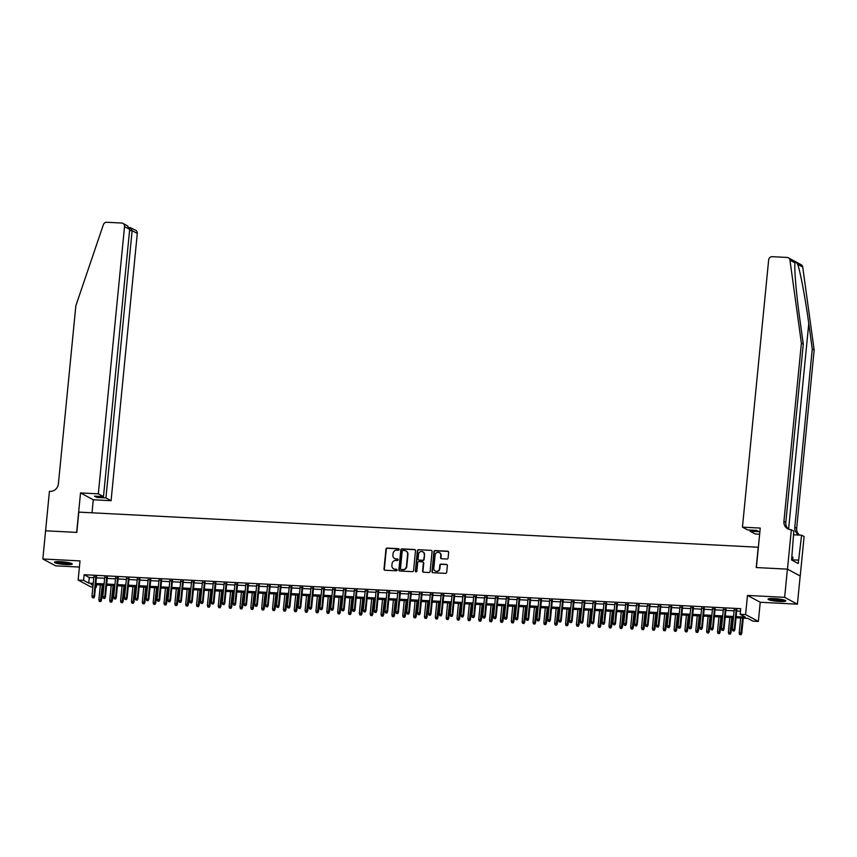 <?xml version="1.0" encoding="UTF-8"?>
<svg xmlns="http://www.w3.org/2000/svg" width="857" height="857" viewBox="0 0 857 857"><rect width="100%" height="100%" fill="white"/><g stroke="black" fill="none" stroke-linecap="round" stroke-linejoin="round"><path stroke-width="1.29" d="M399.105 549.487A0.782 0.739 -61.8 0 0 398.441 548.673L387.118 548.094A1.125 1.061 -61.8 0 0 385.95 549.144L383.99 569.069A1.125 1.061 -61.8 0 0 384.954 570.226L396.266 570.816A0.782 0.739 -61.8 0 0 396.716 569.348A0.782 0.739 -61.8 0 0 396.427 569.262L394.959 569.187A3.589 3.374 -61.8 0 1 391.895 565.47L392.056 563.81A3.589 3.374 -61.8 0 1 395.816 560.446L397.284 560.521A0.782 0.739 -61.8 0 0 397.723 559.053A0.782 0.739 -61.8 0 0 397.434 558.968L395.966 558.893A3.589 3.374 -61.8 0 1 392.902 555.175L393.063 553.515A3.589 3.374 -61.8 0 1 396.823 550.151L398.291 550.226A0.782 0.739 -61.8 0 0 399.105 549.487M398.891 548.876A0.782 0.739 -61.8 0 0 398.784 548.866L387.471 548.276A1.125 1.061 -61.8 0 0 386.293 549.326L384.343 569.252A1.125 1.061 -61.8 0 0 384.707 570.184M396.877 569.466A0.782 0.739 -61.8 0 0 396.77 569.455L394.959 569.187M397.884 559.171A0.782 0.739 -61.8 0 0 397.777 559.16L395.966 558.893M774.235 598.593A8.924 1.232 -174.4 0 0 768.043 599.161A8.924 1.232 -174.4 0 0 779.613 601.475A8.924 1.232 -174.4 0 0 785.805 600.907A8.924 1.232 -174.4 0 0 774.235 598.593M60.643 561.689A8.924 1.232 -174.4 0 0 54.452 562.267A8.924 1.232 -174.4 0 0 66.032 564.581A8.924 1.232 -174.4 0 0 72.224 564.002A8.924 1.232 -174.4 0 0 60.643 561.689M446.915 559.032A1.125 1.061 -61.8 0 0 448.093 557.971L448.64 552.39A1.125 1.061 -61.8 0 0 447.686 551.222L435.11 550.569A1.125 1.061 -61.8 0 0 433.942 551.629L431.982 571.555A1.125 1.061 -61.8 0 0 432.946 572.712L445.511 573.365A1.125 1.061 -61.8 0 0 446.69 572.315L447.354 565.556A1.125 1.061 -61.8 0 0 446.39 564.399L441.012 564.12A1.125 1.061 -61.8 0 0 439.834 565.17L439.512 568.523A2.999 2.828 -61.8 0 1 435.238 571.019A2.999 2.828 -61.8 0 1 433.813 568.223L435.099 555.111A2.999 2.828 -61.8 0 1 439.362 552.604A2.999 2.828 -61.8 0 1 440.798 555.4L440.584 557.586A1.125 1.061 -61.8 0 0 441.537 558.753L446.915 559.032M45.56 530.794L76.659 532.401L80.526 492.925L98.319 493.846L124.533 226.591A3.428 3.224 -61.8 0 0 121.608 223.034L106.793 222.274A3.428 3.224 -61.8 0 0 103.376 224.684L75.866 305.681L58.394 483.851A8.013 7.531 118.2 0 1 50.027 491.35L49.427 491.318L42.85 558.989L80.022 560.907L78.137 580.071L83.568 580.36L84.125 574.715L740.727 608.674L740.169 614.308L745.601 614.587L758.359 621.432L752.939 621.154L747.765 618.379L736.045 617.768M45.614 530.794L76.819 532.401L78.812 512.111L758.209 547.237L756.217 567.538L787.412 569.144L784.648 597.34L747.486 595.422L745.601 614.587M415.506 550.676A1.125 1.061 -61.8 0 0 414.552 549.508L401.987 548.866A1.125 1.061 -61.8 0 0 400.808 549.915L398.859 569.841A1.125 1.061 -61.8 0 0 399.812 570.998L412.378 571.651A1.125 1.061 -61.8 0 0 413.556 570.601L415.506 550.676M418.548 549.723L431.114 550.365A1.125 1.061 -61.8 0 1 432.078 551.533L430.118 571.458A1.125 1.061 -61.8 0 1 428.95 572.508L423.572 572.23A1.125 1.061 -61.8 0 1 422.608 571.062L423.401 562.985A1.125 1.061 -61.8 0 0 422.447 561.828L418.88 561.635A1.125 1.061 -61.8 0 0 417.702 562.695L416.877 571.105A0.782 0.739 -61.8 0 1 415.763 571.758A0.782 0.739 -61.8 0 1 415.388 571.03L417.37 550.772A1.125 1.061 -61.8 0 1 418.548 549.723L431.114 550.365M787.412 569.144L800.181 575.99L797.406 604.185L784.648 597.34M42.85 558.989L55.609 565.824L79.422 567.055M96.477 576.986L93.874 576.857M107.329 577.543L104.725 577.414M118.18 578.111L115.577 577.972M129.032 578.668L126.429 578.539M139.884 579.236L137.281 579.096M150.736 579.793L148.132 579.653M161.587 580.35L158.984 580.221M172.45 580.917L169.836 580.778M183.302 581.474L180.698 581.346M194.153 582.042L191.55 581.903M205.005 582.599L202.402 582.46M215.857 583.156L213.254 583.028M226.709 583.724L224.106 583.585M237.56 584.281L234.957 584.153M248.412 584.838L245.809 584.71M259.264 585.406L256.661 585.267M270.126 585.963L267.513 585.834M280.978 586.531L278.375 586.392M291.83 587.088L289.227 586.949M302.682 587.645L300.079 587.516M313.533 588.213L310.93 588.073M324.385 588.77L321.782 588.641M335.237 589.337L332.634 589.198M346.089 589.895L343.486 589.755M356.94 590.452L354.337 590.323M367.803 591.019L365.2 590.88M378.655 591.576L376.052 591.448M389.507 592.133L386.903 592.005M400.358 592.701L397.755 592.562M411.21 593.258L408.607 593.13M422.062 593.826L419.459 593.687M432.914 594.383L430.31 594.244M443.765 594.94L441.162 594.812M454.628 595.508L452.014 595.369M465.48 596.065L462.876 595.936M476.331 596.633L473.728 596.493M487.183 597.19L484.58 597.05M498.035 597.747L495.432 597.618M508.887 598.315L506.283 598.175M519.738 598.872L517.135 598.743M530.59 599.439L527.987 599.3M541.442 599.996L538.839 599.857M552.304 600.553L549.691 600.425M563.156 601.121L560.553 600.982M574.008 601.678L571.405 601.539M584.86 602.235L582.257 602.107M595.711 602.803L593.108 602.664M606.563 603.36L603.96 603.232M617.415 603.928L614.812 603.789M628.267 604.485L625.664 604.346M639.118 605.042L636.515 604.913M649.981 605.61L647.378 605.471M660.833 606.167L658.23 606.038M671.684 606.735L669.081 606.595M682.536 607.292L679.933 607.152M693.388 607.849L690.785 607.72M704.24 608.416L701.637 608.277M715.092 608.973L712.488 608.834M725.943 609.531L723.34 609.402M84.125 574.715L89.289 577.489L93.788 577.725M96.391 577.864L104.64 578.282M107.243 578.421L115.491 578.85M118.095 578.978L126.343 579.407M128.946 579.546L137.195 579.975M139.798 580.103L148.047 580.532M150.65 580.66L158.899 581.089M161.502 581.228L169.75 581.657M172.364 581.785L180.613 582.214M183.216 582.353L191.465 582.771M194.068 582.91L202.316 583.338M204.919 583.467L213.168 583.896M215.771 584.035L224.02 584.463M226.623 584.592L234.872 585.02M237.475 585.16L245.723 585.577M248.326 585.717L256.575 586.145M259.178 586.274L267.438 586.702M270.041 586.841L278.289 587.27M280.892 587.399L289.141 587.827M291.744 587.966L299.993 588.384M302.596 588.523L310.845 588.952M313.448 589.08L321.696 589.509M324.3 589.648L332.548 590.066M335.151 590.205L343.4 590.634M346.003 590.762L354.252 591.191M356.855 591.33L365.114 591.759M367.717 591.887L375.966 592.316M378.569 592.455L386.818 592.873M389.421 593.012L397.669 593.44M400.273 593.569L408.521 593.997M411.124 594.137L419.373 594.565M421.976 594.694L430.225 595.122M432.828 595.261L441.076 595.679M443.68 595.819L451.928 596.247M454.542 596.376L462.791 596.804M465.394 596.943L473.642 597.361M476.246 597.5L484.494 597.929M487.097 598.057L495.346 598.486M497.949 598.625L506.198 599.054M508.801 599.182L517.05 599.611M519.653 599.75L527.901 600.168M530.504 600.307L538.753 600.736M541.356 600.864L549.616 601.293M552.219 601.432L560.467 601.86M563.07 601.989L571.319 602.417M573.922 602.557L582.171 602.974M584.774 603.114L593.023 603.542M595.626 603.671L603.874 604.099M606.477 604.239L614.726 604.667M617.329 604.796L625.578 605.224M628.181 605.353L636.43 605.781M639.033 605.92L647.292 606.349M649.895 606.477L658.144 606.906M660.747 607.045L668.996 607.463M671.599 607.602L679.847 608.031M682.451 608.159L690.699 608.588M693.302 608.727L701.551 609.156M704.154 609.284L712.403 609.713M715.006 609.852L723.254 610.27M725.858 610.409L734.106 610.837M736.72 610.966L740.48 611.17M736.806 610.098L734.192 609.959M747.486 595.422L760.245 602.257L797.406 604.185M760.245 602.257L758.359 621.432M96.573 584.71L96.327 587.206L95.481 587.152M92.877 587.024L90.906 586.916L78.137 580.071M736.163 616.612L745.344 617.083L740.169 614.308M83.568 580.36L88.742 583.135L93.231 583.36M95.834 583.499L104.083 583.928M106.686 584.056L114.934 584.485M117.538 584.624L125.786 585.042M128.389 585.181L136.649 585.61M139.252 585.738L147.5 586.167M150.104 586.306L158.352 586.734M160.955 586.863L169.204 587.291M171.807 587.431L180.056 587.848M182.659 587.988L190.907 588.416M193.511 588.545L201.759 588.973M204.362 589.113L212.611 589.541M215.214 589.67L223.463 590.098M226.066 590.237L234.325 590.655M236.928 590.794L245.177 591.223M247.78 591.351L256.029 591.78M258.632 591.919L266.881 592.348M269.484 592.476L277.732 592.905M280.335 593.033L288.584 593.462M291.187 593.601L299.436 594.03M302.039 594.158L310.288 594.587M312.891 594.726L321.139 595.144M323.753 595.283L332.002 595.711M334.605 595.84L342.854 596.268M345.457 596.408L353.705 596.836M356.308 596.965L364.557 597.393M367.16 597.533L375.409 597.95M378.012 598.09L386.261 598.518M388.864 598.647L397.112 599.075M399.716 599.214L407.964 599.643M410.567 599.771L418.827 600.2M421.43 600.328L429.678 600.757M432.282 600.896L440.53 601.325M443.133 601.453L451.382 601.882M453.985 602.021L462.234 602.439M464.837 602.578L473.085 603.007M475.689 603.135L483.937 603.564M486.54 603.703L494.789 604.131M497.392 604.26L505.641 604.688M508.244 604.828L516.503 605.246M519.106 605.385L527.355 605.813M529.958 605.942L538.207 606.37M540.81 606.51L549.058 606.938M551.662 607.067L559.91 607.495M562.513 607.624L570.762 608.052M573.365 608.191L581.614 608.62M584.217 608.749L592.466 609.177M595.069 609.316L603.317 609.734M605.931 609.873L614.18 610.302M616.783 610.43L625.032 610.859M627.635 610.998L635.883 611.427M638.486 611.555L646.735 611.984M649.338 612.123L657.587 612.541M660.19 612.68L668.439 613.109M671.042 613.237L679.29 613.666M681.893 613.805L690.142 614.233M692.745 614.362L701.005 614.79M703.608 614.93L711.856 615.347M714.459 615.487L722.708 615.915M725.311 616.044L733.56 616.472M93.113 584.528L91.153 584.431L93.027 585.427M95.513 586.766L96.327 587.206M733.442 617.64L725.193 617.211M722.59 617.072L714.342 616.654M711.739 616.515L703.49 616.087M700.887 615.958L692.638 615.53M690.035 615.39L681.786 614.962M679.183 614.833L670.935 614.405M668.331 614.265L660.072 613.848M657.469 613.708L649.22 613.28M646.617 613.151L638.369 612.723M635.765 612.584L627.517 612.155M624.914 612.027L616.665 611.598M614.062 611.469L605.813 611.041M603.21 610.902L594.962 610.473M592.358 610.345L584.11 609.916M581.507 609.777L573.258 609.359M570.644 609.22L562.396 608.791M559.792 608.663L551.544 608.234M548.941 608.095L540.692 607.667M538.089 607.538L529.84 607.11M527.237 606.97L518.988 606.552M516.385 606.413L508.137 605.985M505.534 605.856L497.285 605.428M494.682 605.288L486.433 604.86M483.83 604.731L475.571 604.303M472.968 604.164L464.719 603.746M462.116 603.607L453.867 603.178M451.264 603.049L443.015 602.621M440.412 602.482L432.164 602.064M429.561 601.925L421.312 601.496M418.709 601.368L410.46 600.939M407.857 600.8L399.608 600.371M397.005 600.243L388.757 599.814M386.153 599.675L377.894 599.257M375.291 599.118L367.042 598.689M364.439 598.561L356.191 598.132M353.587 597.993L345.339 597.565M342.736 597.436L334.487 597.008M331.884 596.868L323.635 596.451M321.032 596.311L312.784 595.883M310.18 595.754L301.932 595.326M299.329 595.187L291.08 594.769M288.466 594.629L280.218 594.201M277.614 594.072L269.366 593.644M266.763 593.505L258.514 593.076M255.911 592.948L247.662 592.519M245.059 592.38L236.811 591.962M234.207 591.823L225.959 591.394M223.356 591.266L215.107 590.837M212.504 590.698L204.255 590.269M201.652 590.141L193.393 589.712M190.79 589.573L182.541 589.155M179.938 589.016L171.689 588.588M169.086 588.459L160.837 588.031M158.234 587.891L149.986 587.463M147.383 587.334L139.134 586.906M136.531 586.777L128.282 586.349M125.679 586.209L117.43 585.781M114.827 585.652L106.579 585.224M103.976 585.085L95.716 584.667M89.289 577.489L88.742 583.135M394.788 558.603A3.589 3.374 -61.8 0 0 396.309 559.085M393.781 568.898A3.589 3.374 -61.8 0 0 395.302 569.38M415.142 549.733A1.125 1.061 -61.8 0 0 414.895 549.701L402.329 549.048A1.125 1.061 -61.8 0 0 401.151 550.098L399.201 570.023A1.125 1.061 -61.8 0 0 399.576 570.955M403.004 550.473A0.782 0.739 -61.8 0 0 402.179 551.212L400.465 568.694A0.782 0.739 -61.8 0 0 401.14 569.509L402.683 569.594A3.589 3.374 -61.8 0 0 406.432 566.22L407.611 554.265A3.589 3.374 -61.8 0 0 404.547 550.548L403.004 550.473M406.068 551.019A3.589 3.374 -61.8 0 1 407.953 554.458L406.786 566.413A3.589 3.374 -61.8 0 1 403.026 569.776L401.483 569.691M423.037 562.053A1.125 1.061 -61.8 0 1 423.744 563.167L422.951 571.255A1.125 1.061 -61.8 0 0 423.326 572.187M418.891 549.905A1.125 1.061 -61.8 0 0 417.723 550.955L415.731 571.212A0.782 0.739 -61.8 0 0 415.945 571.823M424.226 554.597A2.999 2.828 -61.8 0 0 422.801 551.801A2.999 2.828 -61.8 0 0 418.527 554.308L418.077 558.925A1.125 1.061 -61.8 0 0 419.03 560.092L422.597 560.274A1.125 1.061 -61.8 0 0 423.776 559.225L424.569 554.79A2.999 2.828 -61.8 0 0 422.962 551.908M418.794 560.049A1.125 1.061 -61.8 0 0 419.373 560.274L419.03 560.092M424.569 554.79L424.119 559.407A1.125 1.061 -61.8 0 1 422.94 560.457L419.373 560.274M439.534 552.701A2.999 2.828 -61.8 0 1 441.141 555.582L440.927 557.768A1.125 1.061 -61.8 0 0 441.301 558.71M435.42 571.105A2.999 2.828 -61.8 0 0 439.855 568.705L439.512 568.523M446.979 564.624A1.125 1.061 -61.8 0 0 446.733 564.581L441.355 564.302A1.125 1.061 -61.8 0 0 440.187 565.352L439.855 568.705M448.265 551.447A1.125 1.061 -61.8 0 0 448.029 551.405L435.463 550.762A1.125 1.061 -61.8 0 0 434.285 551.812L432.335 571.737A1.125 1.061 -61.8 0 0 432.699 572.669M99.305 601.378L100.74 601.614L99.305 601.378L98.876 599.814L101.447 600.254L102.947 585.031M100.387 601.432L102.294 584.999M98.876 599.814L100.344 584.903M101.447 600.254L100.74 601.614M93.499 597.736L92.406 597.683L93.841 597.918L93.938 596.215L91.978 596.118L93.906 576.44M95.866 576.536L93.938 596.215L94.559 596.547L96.509 576.568M93.841 597.918L94.559 596.547M91.978 596.118L92.406 597.683M70.895 563.21A7.724 1.071 5.6 0 1 69.106 563.499A7.724 1.071 5.6 0 1 61.425 563.081A7.724 1.071 5.6 0 1 55.919 561.742M57.515 561.635A7.156 0.986 -174.4 0 0 68.742 562.845A7.156 0.986 -174.4 0 0 69.342 562.803M55.148 561.871A8.87 1.232 -174.4 0 0 69.942 563.692A8.87 1.232 -174.4 0 0 71.613 563.477M784.476 600.104A7.724 1.071 5.6 0 1 782.687 600.403A7.724 1.071 5.6 0 1 775.017 599.975A7.724 1.071 5.6 0 1 769.5 598.636M771.096 598.54A7.156 0.986 -174.4 0 0 782.323 599.739A7.156 0.986 -174.4 0 0 782.934 599.696M768.74 598.764A8.87 1.232 -174.4 0 0 783.534 600.586A8.87 1.232 -174.4 0 0 785.205 600.382M792.575 560.499L792.907 557.114L791.889 556.879M98.319 493.846L103.483 496.61L94.474 496.149L96.916 497.456L105.925 497.928L111.078 500.692L137.291 233.436L132.128 230.672L129.568 230.533M105.925 497.928L132.128 230.672L130.243 227.673L135.652 230.244A3.428 3.224 118.2 0 1 137.291 233.436M92.01 512.786L93.284 499.77L111.078 500.692M80.526 492.925L93.284 499.77M103.483 496.61L129.686 229.355L124.533 226.591M96.916 497.456L97.034 496.278M122.894 223.398L127.436 225.83L129.686 229.355M788.719 529.251A8.013 7.531 -61.8 0 1 785.805 522.374L803.277 344.203L799.774 318.75C796.335 294.38 794.085 267.995 795.007 262.885L789.961 260.185A3.428 3.224 -61.8 0 0 788.344 257.807L801.102 264.652A3.428 3.224 118.2 0 1 802.72 267.03L814.15 350.031L812.265 349.024L808.762 323.571C805.505 299.286 800.267 271.315 797.674 264.32C796.142 261.942 795.253 261.471 795.007 262.885L794.975 263.206M759.645 534.232L755.21 533.997L750.057 531.233L759.056 531.694L756.613 530.387L747.604 529.915L742.451 527.151L768.654 259.896A3.428 3.224 -61.8 0 1 772.243 256.682L787.058 257.443A3.428 3.224 -61.8 0 1 788.344 257.807M803.277 344.203L801.391 343.196L783.919 521.367A8.013 7.531 -61.8 0 0 790.743 529.647L793.839 531.019L791.589 559.964L798.242 563.531L801.595 535.186L804.102 536.525L800.234 575.99L787.476 569.155L756.377 567.548L760.245 528.073L742.451 527.151M814.15 350.031L796.678 528.212A8.013 7.531 -61.8 0 0 799.581 535.079A8.013 7.531 -61.8 0 1 794.793 527.194L812.265 349.024M789.961 260.185L801.391 343.196M791.343 529.68L787.476 569.155M750.057 531.233L750.164 530.055M801.595 535.186L793.475 534.768M798.574 560.146L792.639 559.846M110.157 601.935L111.592 602.182L110.157 601.935L109.728 600.371L112.31 600.811L113.799 585.599M111.249 602L113.145 585.567M109.728 600.371L111.196 585.46M112.31 600.811L111.592 602.182M121.008 602.503L122.444 602.739L121.008 602.503L120.58 600.939L123.162 601.368L124.651 586.156M122.101 602.557L123.997 586.124M120.58 600.939L122.048 586.027M123.162 601.368L122.444 602.739M131.86 603.06L133.296 603.307L131.86 603.06L131.432 601.496L134.013 601.935L135.502 586.724M132.953 603.114L134.849 586.681M131.432 601.496L132.899 586.584M134.013 601.935L133.296 603.307M142.723 603.617L144.147 603.864L142.723 603.617L142.294 602.064L144.865 602.492L146.354 587.281M143.805 603.682L145.701 587.249M142.294 602.064L143.751 587.141M144.865 602.492L144.147 603.864M104.35 598.293L103.258 598.24L104.693 598.486L104.79 596.783L102.829 596.676L104.768 576.997M106.718 577.104L104.79 596.783L105.411 597.115L107.371 577.136M104.693 598.486L105.411 597.115M102.829 596.676L103.258 598.24M115.202 598.861L114.12 598.797L115.545 599.043L115.641 597.34L113.692 597.243L115.62 577.554M117.57 577.661L115.641 597.34L116.263 597.672L118.223 577.693M115.545 599.043L116.263 597.672M113.692 597.243L114.12 598.797M126.054 599.418L124.972 599.364L126.397 599.6L126.493 597.897L124.544 597.8L126.472 578.121M128.421 578.218L126.493 597.897L127.115 598.229L129.075 578.25M126.397 599.6L127.115 598.229M124.544 597.8L124.972 599.364M136.906 599.975L135.824 599.921L137.249 600.168L137.345 598.465L135.395 598.357L137.324 578.679M139.273 578.786L137.345 598.465L137.966 598.797L139.927 578.818M137.249 600.168L137.966 598.797M135.395 598.357L135.824 599.921M153.574 604.185L154.999 604.421L153.574 604.185L153.146 602.621L155.717 603.06L157.206 587.838M154.656 604.239L156.563 587.806M153.146 602.621L154.603 587.709M155.717 603.06L154.999 604.421M147.758 600.543L146.676 600.489L148.1 600.725L148.197 599.022L146.247 598.925L148.175 579.246M150.125 579.343L148.197 599.022L148.818 599.354L150.778 579.375M148.1 600.725L148.818 599.354M146.247 598.925L146.676 600.489M164.426 604.742L165.851 604.988L164.426 604.742L163.998 603.178L166.569 603.617L168.058 588.405M165.508 604.806L167.415 588.373M163.998 603.178L165.455 588.266M166.569 603.617L165.851 604.988M158.609 601.1L157.527 601.046L158.963 601.282L159.048 599.589L157.099 599.482L159.027 579.803M160.987 579.9L159.048 599.589L159.67 599.921L161.63 579.943M158.963 601.282L159.67 599.921M157.099 599.482L157.527 601.046M175.278 605.31L176.703 605.545L175.278 605.31L174.849 603.746L177.42 604.174L178.92 588.963M176.36 605.363L178.267 588.93M174.849 603.746L176.306 588.834M177.42 604.174L176.703 605.545M169.461 601.668L168.379 601.603L169.815 601.85L169.9 600.146L167.951 600.039L169.879 580.36M171.839 580.468L169.9 600.146L170.522 600.478L172.482 580.5M169.815 601.85L170.522 600.478M167.951 600.039L168.379 601.603M186.13 605.867L187.565 606.113L186.13 605.867L185.701 604.303L188.272 604.742L189.772 589.53M187.212 605.92L189.118 589.487M185.701 604.303L187.169 589.391M188.272 604.742L187.565 606.113M180.324 602.225L179.231 602.171L180.666 602.407L180.763 600.703L178.802 600.607L180.731 580.928M182.691 581.025L180.763 600.703L181.384 601.036L183.334 581.057M180.666 602.407L181.384 601.036M178.802 600.607L179.231 602.171M196.981 606.424L198.417 606.67L196.981 606.424L196.553 604.871L199.124 605.299L200.624 590.087M198.063 606.488L199.97 590.055M196.553 604.871L198.021 589.948M199.124 605.299L198.417 606.67M191.175 602.782L190.083 602.728L191.518 602.974L191.614 601.271L189.654 601.164L191.582 581.485M193.543 581.592L191.614 601.271L192.236 601.603L194.196 581.624M191.518 602.974L192.236 601.603M189.654 601.164L190.083 602.728M207.833 606.992L209.269 607.227L207.833 606.992L207.405 605.428L209.986 605.856L211.475 590.644M208.926 607.045L210.822 590.612M207.405 605.428L208.872 590.516M209.986 605.856L209.269 607.227M202.027 603.349L200.934 603.285L202.37 603.532L202.466 601.828L200.506 601.732L202.445 582.053M204.395 582.149L202.466 601.828L203.088 602.16L205.048 582.182M202.37 603.532L203.088 602.16M200.506 601.732L200.934 603.285M218.685 607.549L220.12 607.795L218.685 607.549L218.256 605.985L220.838 606.424L222.327 591.212M219.778 607.602L221.674 591.18M218.256 605.985L219.724 591.073M220.838 606.424L220.12 607.795M212.879 603.906L211.797 603.853L213.222 604.089L213.318 602.385L211.368 602.289L213.297 582.61M215.246 582.706L213.318 602.385L213.939 602.728L215.9 582.749M213.222 604.089L213.939 602.728M211.368 602.289L211.797 603.853M229.547 608.116L230.972 608.352L229.547 608.116L229.119 606.552L231.69 606.981L233.179 591.769M230.629 608.17L232.526 591.737M229.119 606.552L230.576 591.63M231.69 606.981L230.972 608.352M223.731 604.474L222.649 604.41L224.073 604.656L224.17 602.953L222.22 602.846L224.148 583.167M226.098 583.274L224.17 602.953L224.791 603.285L226.751 583.306M224.073 604.656L224.791 603.285M222.22 602.846L222.649 604.41M240.399 608.674L241.824 608.909L240.399 608.674L239.971 607.11L242.542 607.549L244.031 592.326M241.481 608.727L243.388 592.294M239.971 607.11L241.428 592.198M242.542 607.549L241.824 608.909M234.582 605.031L233.5 604.978L234.925 605.213L235.022 603.51L233.072 603.414L235 583.735M236.95 583.831L235.022 603.51L235.643 603.842L237.603 583.863M234.925 605.213L235.643 603.842M233.072 603.414L233.5 604.978M251.251 609.231L252.676 609.477L251.251 609.231L250.822 607.677L253.393 608.106L254.883 592.894M252.333 609.295L254.24 592.862M250.822 607.677L252.279 592.755M253.393 608.106L252.676 609.477M245.434 605.588L244.352 605.535L245.777 605.781L245.873 604.078L243.924 603.971L245.852 584.292M247.802 584.399L245.873 604.078L246.495 604.41L248.455 584.431M245.777 605.781L246.495 604.41M243.924 603.971L244.352 605.535M262.103 609.798L263.528 610.034L262.103 609.798L261.674 608.234L264.245 608.663L265.734 593.451M263.185 609.852L265.092 593.419M261.674 608.234L263.131 593.323M264.245 608.663L263.528 610.034M256.286 606.156L255.204 606.092L256.639 606.338L256.725 604.635L254.775 604.539L256.704 584.849M258.664 584.956L256.725 604.635L257.346 604.967L259.307 584.988M256.639 606.338L257.346 604.967M254.775 604.539L255.204 606.092M272.954 610.355L274.379 610.602L272.954 610.355L272.526 608.791L275.097 609.231L276.597 594.019M274.036 610.409L275.943 593.976M272.526 608.791L273.983 593.88M275.097 609.231L274.379 610.602M267.138 606.713L266.056 606.66L267.491 606.895L267.588 605.192L265.627 605.096L267.555 585.417M269.516 585.513L267.588 605.192L268.198 605.524L270.159 585.545M267.491 606.895L268.198 605.524M265.627 605.096L266.056 606.66M283.806 610.923L285.242 611.159L283.806 610.923L283.378 609.359L285.949 609.788L287.449 594.576M284.888 610.977L286.795 594.544M283.378 609.359L284.845 594.437M285.949 609.788L285.242 611.159M278 607.27L276.907 607.217L278.343 607.463L278.439 605.76L276.479 605.653L278.407 585.974M280.368 586.081L278.439 605.76L279.061 606.092L281.01 586.113M278.343 607.463L279.061 606.092M276.479 605.653L276.907 607.217M294.658 611.48L296.094 611.716L294.658 611.48L294.23 609.916L296.811 610.355L298.3 595.133M295.751 611.534L297.647 595.101M294.23 609.916L295.697 595.004M296.811 610.355L296.094 611.716M288.852 607.838L287.759 607.784L289.195 608.02L289.291 606.317L287.331 606.22L289.27 586.542M291.219 586.638L289.291 606.317L289.912 606.649L291.873 586.67M289.195 608.02L289.912 606.649M287.331 606.22L287.759 607.784M305.51 612.037L306.945 612.284L305.51 612.037L305.081 610.473L307.663 610.912L309.152 595.701M306.602 612.102L308.499 595.669M305.081 610.473L306.549 595.561M307.663 610.912L306.945 612.284M299.704 608.395L298.622 608.341L300.046 608.577L300.143 606.885L298.193 606.777L300.121 587.099M302.071 587.195L300.143 606.885L300.764 607.217L302.725 587.238M300.046 608.577L300.764 607.217M298.193 606.777L298.622 608.341M316.362 612.605L317.797 612.841L316.362 612.605L315.933 611.041L318.515 611.469L320.004 596.258M317.454 612.659L319.35 596.226M315.933 611.041L317.401 596.129M318.515 611.469L317.797 612.841M310.555 608.963L309.473 608.899L310.898 609.145L310.995 607.442L309.045 607.345L310.973 587.656M312.923 587.763L310.995 607.442L311.616 607.774L313.576 587.795M310.898 609.145L311.616 607.774M309.045 607.345L309.473 608.899M327.224 613.162L328.649 613.408L327.224 613.162L326.796 611.598L329.367 612.037L330.856 596.826M328.306 613.216L330.202 596.783M326.796 611.598L328.252 596.686M329.367 612.037L328.649 613.408M321.407 609.52L320.325 609.466L321.75 609.702L321.846 607.999L319.897 607.902L321.825 588.223M323.775 588.32L321.846 607.999L322.468 608.331L324.428 588.352M321.75 609.702L322.468 608.331M319.897 607.902L320.325 609.466M338.076 613.719L339.501 613.966L338.076 613.719L337.647 612.166L340.218 612.594L341.707 597.383M339.158 613.783L341.065 597.35M337.647 612.166L339.104 597.243M340.218 612.594L339.501 613.966M332.259 610.077L331.177 610.023L332.602 610.27L332.698 608.566L330.748 608.459L332.677 588.78M334.626 588.888L332.698 608.566L333.319 608.899L335.28 588.92M332.602 610.27L333.319 608.899M330.748 608.459L331.177 610.023M348.928 614.287L350.352 614.523L348.928 614.287L348.499 612.723L351.07 613.151L352.559 597.94M350.01 614.34L351.916 597.907M348.499 612.723L349.956 597.811M351.07 613.151L350.352 614.523M343.111 610.645L342.029 610.591L343.453 610.827L343.55 609.123L341.6 609.027L343.528 589.348M345.478 589.445L343.55 609.123L344.171 609.456L346.132 589.477M343.453 610.827L344.171 609.456M341.6 609.027L342.029 610.591M359.779 614.844L361.204 615.09L359.779 614.844L359.351 613.28L361.922 613.719L363.411 598.507M360.861 614.898L362.768 598.475M359.351 613.28L360.808 598.368M361.922 613.719L361.204 615.09M353.962 611.202L352.88 611.148L354.316 611.384L354.402 609.681L352.452 609.584L354.38 589.905M356.341 590.002L354.402 609.681L355.023 610.023L356.983 590.044M354.316 611.384L355.023 610.023M352.452 609.584L352.88 611.148M370.631 615.412L372.067 615.647L370.631 615.412L370.203 613.848L372.774 614.276L374.273 599.064M371.713 615.465L373.62 599.032M370.203 613.848L371.67 598.936M372.774 614.276L372.067 615.647M381.483 615.969L382.918 616.204L381.483 615.969L381.054 614.405L383.625 614.844L385.125 599.621M382.565 616.022L384.472 599.589M381.054 614.405L382.522 599.493M383.625 614.844L382.918 616.204M392.335 616.526L393.77 616.772L392.335 616.526L391.906 614.972L394.488 615.401L395.977 600.189M393.427 616.59L395.323 600.157M391.906 614.972L393.374 600.05M394.488 615.401L393.77 616.772M364.825 611.769L363.732 611.705L365.168 611.952L365.264 610.248L363.304 610.141L365.232 590.462M367.192 590.569L365.264 610.248L365.885 610.58L367.835 590.602M365.168 611.952L365.885 610.58M363.304 610.141L363.732 611.705M375.677 612.327L374.584 612.273L376.019 612.509L376.116 610.805L374.155 610.709L376.084 591.03M378.044 591.126L376.116 610.805L376.737 611.137L378.687 591.159M376.019 612.509L376.737 611.137M374.155 610.709L374.584 612.273M386.528 612.884L385.436 612.83L386.871 613.076L386.968 611.373L385.007 611.266L386.946 591.587M388.896 591.694L386.968 611.373L387.589 611.705L389.549 591.726M386.871 613.076L387.589 611.705M385.007 611.266L385.436 612.83M403.186 617.094L404.622 617.329L403.186 617.094L402.758 615.53L405.34 615.958L406.829 600.746M404.279 617.147L406.175 600.714M402.758 615.53L404.225 600.618M405.34 615.958L404.622 617.329M397.38 613.451L396.298 613.387L397.723 613.633L397.819 611.93L395.87 611.834L397.798 592.144M399.748 592.251L397.819 611.93L398.441 612.262L400.401 592.283M397.723 613.633L398.441 612.262M395.87 611.834L396.298 613.387M414.038 617.651L415.474 617.897L414.038 617.651L413.61 616.087L416.191 616.526L417.68 601.314M415.131 617.704L417.027 601.271M413.61 616.087L415.077 601.175M416.191 616.526L415.474 617.897M408.232 614.008L407.15 613.955L408.575 614.19L408.671 612.487L406.721 612.391L408.65 592.712M410.599 592.808L408.671 612.487L409.292 612.819L411.253 592.84M408.575 614.19L409.292 612.819M406.721 612.391L407.15 613.955M424.901 618.218L426.325 618.454L424.901 618.218L424.472 616.654L427.043 617.083L428.532 601.871M425.983 618.272L427.879 601.839M424.472 616.654L425.929 601.732M427.043 617.083L426.325 618.454M419.084 614.565L418.002 614.512L419.427 614.758L419.523 613.055L417.573 612.948L419.502 593.269M421.451 593.376L419.523 613.055L420.144 613.387L422.105 593.408M419.427 614.758L420.144 613.387M417.573 612.948L418.002 614.512M435.752 618.775L437.177 619.011L435.752 618.775L435.324 617.211L437.895 617.651L439.384 602.428M436.834 618.829L438.741 602.396M435.324 617.211L436.781 602.3M437.895 617.651L437.177 619.011M429.935 615.133L428.854 615.08L430.278 615.315L430.375 613.612L428.425 613.516L430.353 593.837M432.303 593.933L430.375 613.612L430.996 613.944L432.956 593.965M430.278 615.315L430.996 613.944M428.425 613.516L428.854 615.08M446.604 619.332L448.029 619.579L446.604 619.332L446.176 617.768L448.747 618.208L450.236 602.996M447.686 619.397L449.593 602.964M446.176 617.768L447.633 602.857M448.747 618.208L448.029 619.579M440.787 615.69L439.705 615.637L441.141 615.872L441.226 614.18L439.277 614.073L441.205 594.394M443.165 594.49L441.226 614.18L441.848 614.512L443.808 594.533M441.141 615.872L441.848 614.512M439.277 614.073L439.705 615.637M457.456 619.9L458.881 620.136L457.456 619.9L457.027 618.336L459.598 618.765L461.087 603.553M458.538 619.954L460.445 603.521M457.027 618.336L458.484 603.424M459.598 618.765L458.881 620.136M451.639 616.258L450.557 616.194L451.993 616.44L452.078 614.737L450.129 614.64L452.057 594.951M454.017 595.058L452.078 614.737L452.7 615.069L454.66 595.09M451.993 616.44L452.7 615.069M450.129 614.64L450.557 616.194M468.308 620.457L469.743 620.704L468.308 620.457L467.879 618.893L470.45 619.332L471.95 604.121M469.39 620.511L471.296 604.078M467.879 618.893L469.347 603.981M470.45 619.332L469.743 620.704M462.501 616.815L461.409 616.761L462.844 616.997L462.941 615.294L460.98 615.197L462.909 595.519M464.869 595.615L462.941 615.294L463.562 615.626L465.512 595.647M462.844 616.997L463.562 615.626M460.98 615.197L461.409 616.761M479.159 621.014L480.595 621.261L479.159 621.014L478.731 619.461L481.302 619.89L482.802 604.678M480.241 621.079L482.148 604.646M478.731 619.461L480.199 604.539M481.302 619.89L480.595 621.261M473.353 617.372L472.261 617.319L473.696 617.565L473.792 615.862L471.832 615.755L473.76 596.076M475.721 596.183L473.792 615.862L474.414 616.194L476.374 596.215M473.696 617.565L474.414 616.194M471.832 615.755L472.261 617.319M490.011 621.582L491.447 621.818L490.011 621.582L489.583 620.018L492.164 620.447L493.653 605.235M491.104 621.636L493 605.203M489.583 620.018L491.05 605.106M492.164 620.447L491.447 621.818M484.205 617.94L483.112 617.886L484.548 618.122L484.644 616.419L482.684 616.322L484.623 596.643M486.572 596.74L484.644 616.419L485.266 616.751L487.226 596.772M484.548 618.122L485.266 616.751M482.684 616.322L483.112 617.886M500.863 622.139L502.298 622.386L500.863 622.139L500.434 620.575L503.016 621.014L504.505 605.803M501.956 622.193L503.852 605.77M500.434 620.575L501.902 605.663M503.016 621.014L502.298 622.386M495.057 618.497L493.975 618.443L495.4 618.679L495.496 616.976L493.546 616.879L495.475 597.2M497.424 597.297L495.496 616.976L496.117 617.319L498.078 597.34M495.4 618.679L496.117 617.319M493.546 616.879L493.975 618.443M511.725 622.707L513.15 622.943L511.725 622.707L511.297 621.143L513.868 621.571L515.357 606.36M512.807 622.76L514.703 606.327M511.297 621.143L512.754 606.231M513.868 621.571L513.15 622.943M505.909 619.065L504.827 619L506.251 619.247L506.348 617.543L504.398 617.436L506.326 597.758M508.276 597.865L506.348 617.543L506.969 617.876L508.929 597.897M506.251 619.247L506.969 617.876M504.398 617.436L504.827 619M522.577 623.264L524.002 623.5L522.577 623.264L522.149 621.7L524.72 622.139L526.209 606.917M523.659 623.318L525.566 606.885M522.149 621.7L523.606 606.788M524.72 622.139L524.002 623.5M516.76 619.622L515.678 619.568L517.103 619.804L517.2 618.101L515.25 618.004L517.178 598.325M519.128 598.422L517.2 618.101L517.821 618.433L519.781 598.454M517.103 619.804L517.821 618.433M515.25 618.004L515.678 619.568M533.429 623.821L534.854 624.067L533.429 623.821L533 622.268L535.571 622.696L537.06 607.484M534.511 623.885L536.418 607.452M533 622.268L534.457 607.345M535.571 622.696L534.854 624.067M527.612 620.179L526.53 620.125L527.955 620.372L528.051 618.668L526.102 618.561L528.03 598.882M529.98 598.989L528.051 618.668L528.673 619L530.633 599.022M527.955 620.372L528.673 619M526.102 618.561L526.53 620.125M544.281 624.389L545.705 624.624L544.281 624.389L543.852 622.825L546.423 623.253L547.912 608.042M545.363 624.442L547.269 608.009M543.852 622.825L545.309 607.913M546.423 623.253L545.705 624.624M538.464 620.747L537.382 620.682L538.817 620.929L538.903 619.225L536.953 619.129L538.882 599.45M540.842 599.546L538.903 619.225L539.524 619.557L541.485 599.579M538.817 620.929L539.524 619.557M536.953 619.129L537.382 620.682M555.132 624.946L556.557 625.192L555.132 624.946L554.704 623.382L557.275 623.821L558.775 608.609M556.214 624.999L558.121 608.566M554.704 623.382L556.161 608.47M557.275 623.821L556.557 625.192M549.316 621.304L548.234 621.25L549.669 621.486L549.766 619.782L547.805 619.686L549.733 600.007M551.694 600.104L549.766 619.782L550.376 620.114L552.337 600.136M549.669 621.486L550.376 620.114M547.805 619.686L548.234 621.25M565.984 625.514L567.42 625.749L565.984 625.514L565.556 623.95L568.127 624.378L569.626 609.166M567.066 625.567L568.973 609.134M565.556 623.95L567.023 609.027M568.127 624.378L567.42 625.749M560.178 621.861L559.085 621.807L560.521 622.053L560.617 620.35L558.657 620.243L560.585 600.564M562.546 600.671L560.617 620.35L561.239 620.682L563.188 600.703M560.521 622.053L561.239 620.682M558.657 620.243L559.085 621.807M576.836 626.071L578.271 626.306L576.836 626.071L576.407 624.507L578.989 624.946L580.478 609.723M577.929 626.124L579.825 609.691M576.407 624.507L577.875 609.595M578.989 624.946L578.271 626.306M571.03 622.428L569.937 622.375L571.373 622.611L571.469 620.907L569.509 620.811L571.448 601.132M573.397 601.228L571.469 620.907L572.09 621.239L574.051 601.26M571.373 622.611L572.09 621.239M569.509 620.811L569.937 622.375M587.688 626.628L589.123 626.874L587.688 626.628L587.259 625.064L589.841 625.503L591.33 610.291M588.78 626.692L590.677 610.259M587.259 625.064L588.727 610.152M589.841 625.503L589.123 626.874M581.882 622.985L580.8 622.932L582.224 623.168L582.321 621.475L580.371 621.368L582.299 601.689M584.249 601.785L582.321 621.475L582.942 621.807L584.903 601.828M582.224 623.168L582.942 621.807M580.371 621.368L580.8 622.932M598.54 627.195L599.975 627.431L598.54 627.195L598.111 625.631L600.693 626.06L602.182 610.848M599.632 627.249L601.528 610.816M598.111 625.631L599.579 610.72M600.693 626.06L599.975 627.431M592.733 623.553L591.651 623.489L593.076 623.735L593.173 622.032L591.223 621.936L593.151 602.246M595.101 602.353L593.173 622.032L593.794 622.364L595.754 602.385M593.076 623.735L593.794 622.364M591.223 621.936L591.651 623.489M609.402 627.753L610.827 627.999L609.402 627.753L608.973 626.188L611.544 626.628L613.034 611.416M610.484 627.806L612.38 611.373M608.973 626.188L610.43 611.277M611.544 626.628L610.827 627.999M603.585 624.11L602.503 624.057L603.928 624.292L604.024 622.589L602.075 622.493L604.003 602.814M605.953 602.91L604.024 622.589L604.646 622.921L606.606 602.942M603.928 624.292L604.646 622.921M602.075 622.493L602.503 624.057M620.254 628.31L621.679 628.556L620.254 628.31L619.825 626.756L622.396 627.185L623.885 611.973M621.336 628.374L623.243 611.941M619.825 626.756L621.282 611.834M622.396 627.185L621.679 628.556M614.437 624.667L613.355 624.614L614.78 624.86L614.876 623.157L612.926 623.05L614.855 603.371M616.804 603.478L614.876 623.157L615.497 623.489L617.458 603.51M614.78 624.86L615.497 623.489M612.926 623.05L613.355 624.614M631.106 628.877L632.53 629.113L631.106 628.877L630.677 627.313L633.248 627.753L634.737 612.53M632.187 628.931L634.094 612.498M630.677 627.313L632.134 612.401M633.248 627.753L632.53 629.113M625.289 625.235L624.207 625.182L625.631 625.417L625.728 623.714L623.778 623.617L625.706 603.939M627.656 604.035L625.728 623.714L626.349 624.046L628.31 604.067M625.631 625.417L626.349 624.046M623.778 623.617L624.207 625.182M641.957 629.434L643.382 629.681L641.957 629.434L641.529 627.87L644.1 628.31L645.589 613.098M643.039 629.488L644.946 613.066M641.529 627.87L642.986 612.959M644.1 628.31L643.382 629.681M636.14 625.792L635.058 625.739L636.494 625.974L636.58 624.271L634.63 624.175L636.558 604.496M638.519 604.592L636.58 624.271L637.201 624.614L639.161 604.635M636.494 625.974L637.201 624.614M634.63 624.175L635.058 625.739M652.809 630.002L654.245 630.238L652.809 630.002L652.381 628.438L654.952 628.867L656.451 613.655M653.891 630.056L655.798 613.623M652.381 628.438L653.848 613.526M654.952 628.867L654.245 630.238M647.003 626.36L645.91 626.296L647.346 626.542L647.442 624.839L645.482 624.732L647.41 605.053M649.37 605.16L647.442 624.839L648.063 625.171L650.013 605.192M647.346 626.542L648.063 625.171M645.482 624.732L645.91 626.296M663.661 630.559L665.096 630.806L663.661 630.559L663.232 628.995L665.803 629.434L667.303 614.212M664.743 630.613L666.65 614.18M663.232 628.995L664.7 614.083M665.803 629.434L665.096 630.806M657.855 626.917L656.762 626.863L658.197 627.099L658.294 625.396L656.333 625.299L658.262 605.62M660.222 605.717L658.294 625.396L658.915 625.728L660.865 605.749M658.197 627.099L658.915 625.728M656.333 625.299L656.762 626.863M674.513 631.116L675.948 631.363L674.513 631.116L674.084 629.563L676.666 629.991L678.155 614.78M675.605 631.181L677.501 614.748M674.084 629.563L675.552 614.64M676.666 629.991L675.948 631.363M668.706 627.474L667.614 627.42L669.049 627.667L669.146 625.964L667.185 625.856L669.124 606.178M671.074 606.285L669.146 625.964L669.767 626.296L671.727 606.317M669.049 627.667L669.767 626.296M667.185 625.856L667.614 627.42M685.364 631.684L686.8 631.92L685.364 631.684L684.936 630.12L687.518 630.548L689.007 615.337M686.457 631.738L688.353 615.305M684.936 630.12L686.403 615.208M687.518 630.548L686.8 631.92M679.558 628.042L678.476 627.977L679.901 628.224L679.997 626.521L678.048 626.424L679.976 606.745M681.926 606.842L679.997 626.521L680.619 626.853L682.579 606.874M679.901 628.224L680.619 626.853M678.048 626.424L678.476 627.977M696.216 632.241L697.652 632.487L696.216 632.241L695.788 630.677L698.369 631.116L699.858 615.904M697.309 632.295L699.205 615.872M695.788 630.677L697.255 615.765M698.369 631.116L697.652 632.487M690.41 628.599L689.328 628.545L690.753 628.781L690.849 627.078L688.899 626.981L690.828 607.302M692.777 607.399L690.849 627.078L691.47 627.42L693.431 607.431M690.753 628.781L691.47 627.42M688.899 626.981L689.328 628.545M707.079 632.809L708.503 633.044L707.079 632.809L706.65 631.245L709.221 631.673L710.71 616.462M708.161 632.862L710.057 616.429M706.65 631.245L708.107 616.322M709.221 631.673L708.503 633.044M701.262 629.156L700.18 629.102L701.604 629.349L701.701 627.645L699.751 627.538L701.679 607.859M703.629 607.967L701.701 627.645L702.322 627.977L704.283 607.999M701.604 629.349L702.322 627.977M699.751 627.538L700.18 629.102M717.93 633.366L719.355 633.602L717.93 633.366L717.502 631.802L720.073 632.241L721.562 617.019M719.012 633.419L720.919 616.986M717.502 631.802L718.959 616.89M720.073 632.241L719.355 633.602M712.113 629.724L711.031 629.67L712.456 629.906L712.553 628.202L710.603 628.106L712.531 608.427M714.481 608.524L712.553 628.202L713.174 628.535L715.134 608.556M712.456 629.906L713.174 628.535M710.603 628.106L711.031 629.67M728.782 633.923L730.207 634.169L728.782 633.923L728.354 632.359L730.925 632.798L732.414 617.586M729.864 633.987L731.771 617.554M728.354 632.359L729.81 617.447M730.925 632.798L730.207 634.169M722.965 630.281L721.883 630.227L723.319 630.473L723.404 628.77L721.455 628.663L723.383 608.984M725.343 609.081L723.404 628.77L724.026 629.102L725.986 609.123M723.319 630.473L724.026 629.102M721.455 628.663L721.883 630.227M739.634 634.491L741.059 634.726L739.634 634.491L739.205 632.927L741.776 633.355L743.265 618.143M740.716 634.544L742.623 618.111M739.205 632.927L740.662 618.015M741.776 633.355L741.059 634.726M733.817 630.848L732.735 630.784L734.17 631.031L734.256 629.327L732.307 629.231L734.235 609.541M736.195 609.648L734.256 629.327L734.878 629.659L736.838 609.681M734.17 631.031L734.878 629.659M732.307 629.231L732.735 630.784M808.762 323.571L788.601 529.165M785.805 522.374L783.919 521.367M794.793 527.194L796.678 528.212M802.72 267.03L797.674 264.32M130.564 227.651L129.289 227.587"/></g></svg>
